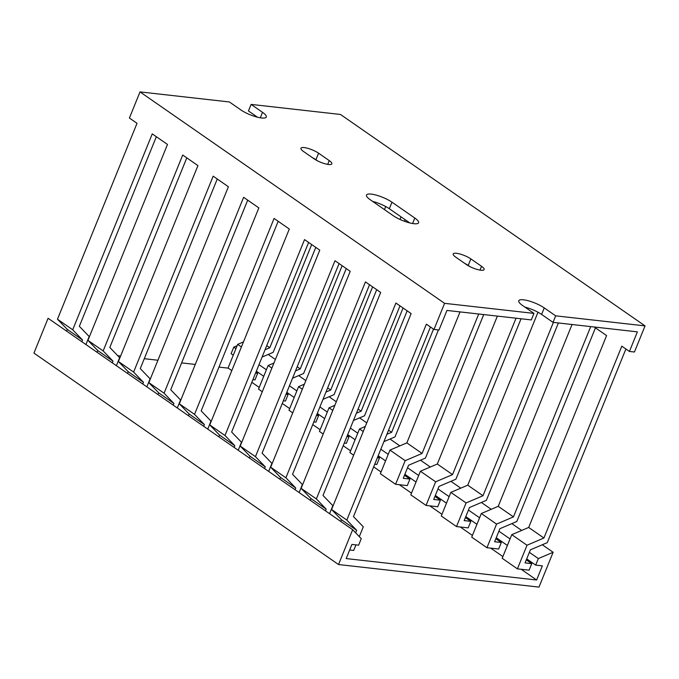 <?xml version="1.0" encoding="UTF-8"?>
<svg xmlns="http://www.w3.org/2000/svg" width="679" height="679" viewBox="0 0 679 679"><rect width="100%" height="100%" fill="white"/><g stroke="black" fill="none" stroke-linecap="round" stroke-linejoin="round"><path stroke-width="1.02" d="M536.622 580.002L542.368 565.853L535.689 565.106L538.337 558.571L553.13 552.273L538.982 587.097L338.524 564.538L33.95 353.105L48.09 318.281L352.664 529.713L361.262 538.651L358.614 545.178L351.934 544.422L346.188 558.571L536.622 580.002L521.183 569.282M553.13 552.273L542.3 544.753M521.684 530.443L511.839 523.611M491.223 509.301L481.386 502.468M460.769 488.159L450.924 481.326M430.308 467.008L420.471 460.184M399.855 445.865L390.018 439.041M366.762 422.89L359.556 417.891M336.3 401.747L329.103 396.748M305.847 380.605L298.641 375.606M275.385 359.463L268.188 354.463M235.927 348.641L233.763 347.139L237.124 345.713M538.337 558.571L529.365 552.341M510.048 538.931L498.904 531.199M479.586 517.788L468.451 510.056M449.133 496.646L437.989 488.914M418.671 475.504L407.536 467.772M388.218 454.361L380.826 449.226M357.757 433.219L350.372 428.084M327.303 412.068L319.911 406.942M296.842 390.926L289.458 385.799M266.389 369.783L258.996 364.657M233.279 355.176L231.115 353.674L233.763 347.139M535.689 565.106L526.709 558.868M507.391 545.458L496.256 537.726M476.938 524.315L465.794 516.583M446.476 503.173L435.341 495.441M416.023 482.031L404.879 474.298M385.562 460.888L378.178 455.762M355.109 439.746L347.716 434.611M324.647 418.603L317.263 413.469M294.194 397.461L286.801 392.326M263.732 376.319L256.348 371.184M502.884 556.576L490.73 548.14M472.423 535.434L460.269 526.997M441.97 514.292L429.815 505.855M411.508 493.149L399.354 484.713M381.055 472.007L373.662 466.872M350.593 450.864L343.201 445.73M320.14 429.722L312.747 424.587M289.678 408.58L282.286 403.445M259.225 387.429L251.833 382.302M117.756 355.711L120.607 356.034M144.287 358.699L157.944 360.235M181.624 362.9L195.28 364.436M218.961 367.101L228.28 368.145M338.524 564.538L352.664 529.713M531.309 319.919L446.952 310.43L438.99 330.019L433.983 329.459L444.584 303.335L533.957 313.392L531.309 319.919M433.983 329.459L426.37 324.172L346.816 520.072L356.645 530.282L341.418 519.715L331.59 509.505L411.135 313.596L395.908 303.029L316.363 498.929L326.192 509.14L310.965 498.573L301.137 488.362L380.681 292.454L365.455 281.887L285.901 477.787L295.73 487.997L280.503 477.422L270.675 467.211L350.22 271.311L334.993 260.736L255.448 456.644L265.277 466.855L250.05 456.28L240.222 446.069L319.767 250.169L304.54 239.594L224.987 435.502L234.815 445.713L219.589 435.137L209.76 424.927L289.305 229.027L274.078 218.451L194.534 414.36L204.362 424.57L189.135 413.995L179.307 403.784L258.852 207.884L243.625 197.309L164.072 393.217L173.9 403.428L158.674 392.852L148.845 382.642L228.39 186.742L213.164 176.167L133.619 372.075L143.447 382.285L128.221 371.71L118.392 361.5L197.937 165.6L182.71 155.024L103.157 350.924L112.986 361.135L97.759 350.568L87.93 340.357L167.484 144.449L152.249 133.882L72.704 329.782L57.477 319.215L137.022 123.306L129.409 118.027L140.018 91.903L229.383 101.96L240.807 109.888A15.778 3.964 22.1 0 0 256.272 116.881A15.778 3.964 22.1 0 0 266.287 117.043A15.778 3.964 22.1 0 0 262.527 112.332L251.103 104.405L248.455 110.932L257.494 117.212M553.029 322.364L555.677 315.837L645.05 325.895L634.441 352.011L629.433 351.45L637.386 331.861L553.029 322.364L541.604 314.436A15.778 3.964 22.1 0 0 524.918 307.112M251.103 104.405L340.476 114.462L645.05 325.895M103.157 350.924L87.93 340.357M133.619 372.075L118.392 361.5M164.072 393.217L148.845 382.642M194.534 414.36L179.307 403.784M224.987 435.502L209.76 424.927M255.448 456.644L240.222 446.069M285.901 477.787L270.675 467.211M316.363 498.929L301.137 488.362M346.816 520.072L331.59 509.505M97.063 352.274L97.759 350.568M112.986 361.135L112.298 362.849M127.525 373.425L128.221 371.71M143.447 382.285L142.751 383.991M157.978 394.567L158.674 392.852M173.9 403.428L173.213 405.134M188.439 415.709L189.135 413.995M204.362 424.57L203.666 426.276M218.893 436.852L219.589 435.137M234.815 445.713L234.119 447.419M249.354 457.994L250.05 456.28M265.277 466.855L264.581 468.561M279.807 479.136L280.503 477.422M295.73 487.997L295.034 489.712M310.269 500.279L310.965 498.573M326.192 509.14L325.496 510.854M340.722 521.421L341.418 519.715M356.645 530.282L355.626 532.794M349.677 549.982L353.708 550.44L355.966 544.881M116.381 365.684L119.64 357.663L109.811 347.453L186.793 157.859M146.842 386.826L150.093 378.814L140.264 368.595L217.255 179.001M177.295 407.977L180.555 399.956L170.726 389.746L247.708 200.152M207.757 429.12L211.008 421.099L201.179 410.888L278.169 221.295M238.21 450.262L241.469 442.241L231.641 432.031L308.622 242.437M268.672 471.404L271.923 463.384L262.094 453.173L339.084 263.579M299.125 492.547L302.384 484.526L292.556 474.315L369.537 284.722M329.587 513.689L332.837 505.668L323.009 495.458L399.999 305.864M359.318 536.622L363.299 526.811L353.47 516.6L430.452 327.006M271.872 368.12L268.12 365.514L273.934 363.036M342.148 265.701L300.245 368.884L295.501 370.912M300.245 368.884L297.19 366.762M302.325 389.262L298.582 386.657L304.396 384.178M372.601 286.844L330.707 390.026L325.954 392.055M330.707 390.026L327.643 387.904M332.786 410.405L329.035 407.799L334.849 405.329M403.063 307.994L361.16 411.168L356.416 413.197M361.16 411.168L358.105 409.047M363.24 431.547L359.497 428.95L365.31 426.471M433.516 329.137L391.622 432.311L386.869 434.339M391.622 432.311L388.558 430.189M478.703 314.004L422.075 453.462L405.176 460.659L389.95 450.092L406.848 442.886L460.039 311.899M422.075 453.462L406.848 442.886M516.04 318.205L452.537 474.604L435.638 481.801L420.411 471.234L437.31 464.029L497.376 316.1M452.537 474.604L437.31 464.029M553.377 322.406L482.99 495.746L466.091 502.944L450.864 492.377L467.763 485.171L537.989 312.238M482.99 495.746L467.763 485.171M590.713 326.607L513.451 516.889L496.553 524.095L481.326 513.519L498.225 506.313L572.049 324.503M513.451 516.889L498.225 506.313M629.433 351.45L621.82 346.163L543.904 538.031L527.006 545.237L511.779 534.662L528.678 527.456L606.593 335.587L594.21 326.998M543.904 538.031L528.678 527.456M262.281 391.749L258.529 389.143L268.12 365.514M292.734 412.891L288.982 410.286L298.582 386.657M323.196 434.034L319.444 431.428L329.035 407.799M353.649 455.176L349.897 452.57L359.497 428.95M405.176 460.659L395.585 484.288L380.359 473.713L389.95 450.092M435.638 481.801L426.047 505.431L410.812 494.855L420.411 471.234M466.091 502.944L456.5 526.573L441.274 516.006L450.864 492.377M496.553 524.095L486.953 547.715L471.727 537.148L481.326 513.519M527.006 545.237L517.415 568.858L502.188 558.291L511.779 534.662M283.364 400.797L285.452 401.034L288.1 394.499L286.402 393.319M313.825 421.939L315.905 422.177L318.561 415.641L316.855 414.462M344.278 443.081L346.366 443.319L349.014 436.784L347.317 435.604M374.74 464.224L376.82 464.461L379.476 457.926L377.77 456.746M395.585 484.288L407.281 485.604L409.929 479.077L404.48 475.292M426.047 505.431L437.734 506.746L440.391 500.219L434.933 496.434M456.5 526.573L468.196 527.889L470.844 521.362L465.395 517.576M486.953 547.715L498.649 549.031L501.306 542.504L495.848 538.719M517.415 568.858L529.111 570.173L531.759 563.646L526.31 559.861M288.1 394.499L286.02 394.27M318.561 415.641L316.473 415.412M349.014 436.784L346.935 436.555M379.476 457.926L377.388 457.697M409.929 479.077L403.25 478.322L408.554 465.259L425.453 458.062L483.72 314.564M440.391 500.219L433.703 499.464L439.007 486.402L455.906 479.204L521.056 318.765M470.844 521.362L464.164 520.606L469.469 507.544L486.368 500.347L558.393 322.966M501.306 542.504L494.618 541.749L499.922 528.686L516.821 521.489L595.449 327.855M531.759 563.646L525.079 562.891L530.384 549.837L547.282 542.631L625.902 348.998M292.539 378.211L303.623 373.484L346.239 268.544M322.992 399.354L334.076 394.626L376.692 289.687M353.453 420.496L364.538 415.769L407.154 310.829M383.907 441.639L394.991 436.911L438.422 329.952M444.584 303.335L140.018 91.903M72.704 329.782L82.532 339.992L67.306 329.425L57.477 319.215M66.61 331.131L67.306 329.425M82.532 339.992L81.836 341.707M85.927 344.542L89.178 336.521L79.35 326.31L156.34 136.717M317.619 160.889L315.922 159.718A10.923 2.741 22.1 0 0 312.51 157.715M409.785 222.924L389.322 208.725A15.778 3.964 22.1 0 0 372.635 201.4M469.902 266.609L468.213 265.43A10.923 2.741 22.1 0 0 464.792 263.435M311.686 244.559L269.792 347.741L266.728 345.619M384.45 209.599L385.697 206.526M401.026 216.847L399.982 219.427M241.41 346.977L237.667 344.372L243.481 341.893M269.792 347.741L265.039 349.77M231.819 370.607L228.068 368.001L237.667 344.372M252.911 379.654L254.99 379.884L257.647 373.357L255.941 372.177M257.647 373.357L255.559 373.119M262.077 357.069L273.162 352.342L315.777 247.402M404.472 221.278L405.117 219.69M555.677 315.837L544.252 307.91A15.778 3.964 22.1 0 0 528.797 300.907A15.778 3.964 22.1 0 0 518.781 300.746A15.778 3.964 22.1 0 0 522.541 305.465L533.957 313.392M303.538 151.493L314.199 158.894A10.923 2.741 22.1 0 0 324.91 163.741A10.923 2.741 22.1 0 0 331.836 163.851A10.923 2.741 22.1 0 0 329.239 160.583L318.578 153.182A10.923 2.741 22.1 0 0 307.867 148.345A10.923 2.741 22.1 0 0 300.941 148.234A10.923 2.741 22.1 0 0 303.538 151.493M370.25 199.745L393.099 215.608A15.778 3.964 22.1 0 0 408.563 222.602A15.778 3.964 22.1 0 0 418.57 222.763A15.778 3.964 22.1 0 0 414.81 218.044L391.97 202.189A15.778 3.964 22.1 0 0 376.506 195.196A15.778 3.964 22.1 0 0 366.49 195.034A15.778 3.964 22.1 0 0 370.25 199.745M455.83 257.205L466.49 264.606A10.923 2.741 22.1 0 0 477.193 269.453A10.923 2.741 22.1 0 0 484.127 269.563A10.923 2.741 22.1 0 0 481.521 266.304L470.861 258.903A10.923 2.741 22.1 0 0 460.158 254.056A10.923 2.741 22.1 0 0 453.224 253.946A10.923 2.741 22.1 0 0 455.83 257.205M541.604 314.436L544.252 307.91M479.985 270.089L481.521 266.304M468.213 265.43L470.861 258.903M412.586 223.518L414.81 218.044M389.322 208.725L391.97 202.189M327.694 164.377L329.239 160.583M315.922 159.718L318.578 153.182M260.303 117.807L262.527 112.332"/></g></svg>
